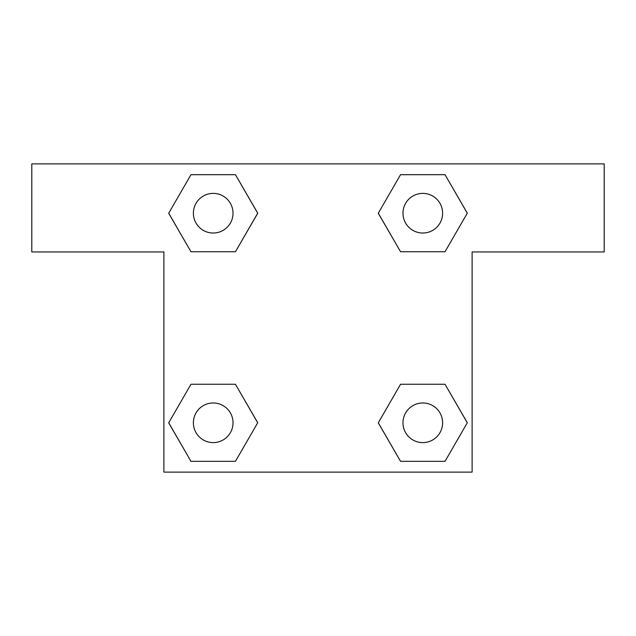 <?xml version="1.0" encoding="UTF-8"?>
<svg xmlns="http://www.w3.org/2000/svg" width="636" height="636" viewBox="0 0 636 636"><rect width="100%" height="100%" fill="white"/><g stroke="black" fill="none" stroke-linecap="round" stroke-linejoin="round"><path stroke-width="0.95" d="M445.033 174.677L400.553 174.677L445.033 174.677L467.277 213.203L445.033 251.737L400.553 251.737L419.339 251.737L400.553 251.737L378.253 213.235L400.553 251.737L378.309 213.203L400.553 174.677L445.033 174.677L467.333 213.179M445.033 384.263L400.553 384.263L445.033 384.263L467.277 422.797L445.033 461.323L400.553 461.323L378.309 422.797L400.553 384.263L445.033 384.263L467.333 422.765M378.396 422.948A121.086 121.086 0 0 1 378.348 422.98L400.553 461.323L445.033 461.323L400.553 461.323M216.661 251.737L190.967 251.737L235.447 251.737L190.967 251.737L168.723 213.203L190.967 174.677L235.447 174.677L257.691 213.203L235.447 251.737L216.661 251.737L235.447 251.737L257.747 213.235M190.967 461.323L235.447 461.323L190.967 461.323L168.723 422.797L190.967 384.263L235.447 384.263L216.661 384.263L235.447 384.263L257.747 422.765L235.447 384.263L257.691 422.797L235.447 461.323L190.967 461.323L168.667 422.821M604.2 163.889L31.8 163.889L31.8 251.951L163.889 251.951L163.889 472.111L472.111 472.111L472.111 251.951L604.2 251.951L604.2 163.889M190.967 251.737L168.667 213.235M235.447 174.677L190.967 174.677L235.447 174.677L257.747 213.179M442.608 422.797A19.811 19.811 0 0 0 412.883 405.633A19.811 19.811 0 0 0 412.883 439.953A19.811 19.811 0 0 0 442.608 422.797M190.967 384.263L235.447 384.263L190.967 384.263M233.022 422.797A19.811 19.811 0 0 0 203.297 405.633A19.811 19.811 0 0 0 203.297 439.953A19.811 19.811 0 0 0 233.022 422.797M445.033 251.737L400.553 251.737L445.033 251.737M442.608 213.203A19.811 19.811 0 0 0 412.883 196.047A19.811 19.811 0 0 0 412.883 230.367A19.811 19.811 0 0 0 442.608 213.203M233.022 213.203A19.811 19.811 0 0 0 203.297 196.047A19.811 19.811 0 0 0 203.297 230.367A19.811 19.811 0 0 0 233.022 213.203M400.553 384.263L419.339 384.263M216.661 384.263L235.447 384.263M419.339 251.737L400.553 251.737"/></g></svg>
